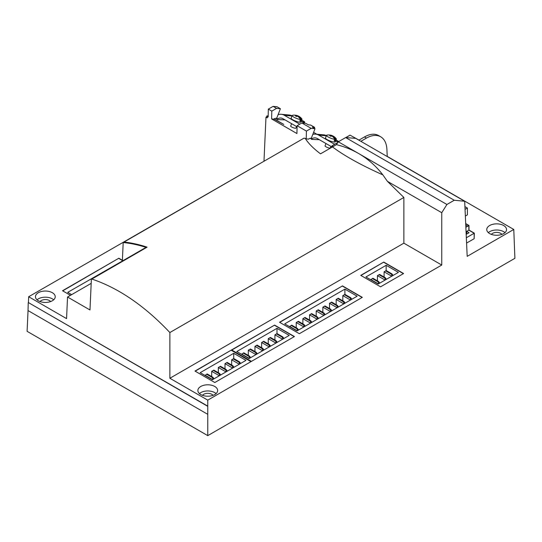 <?xml version="1.0" encoding="UTF-8"?>
<svg xmlns="http://www.w3.org/2000/svg" width="542" height="542" viewBox="0 0 542 542"><rect width="100%" height="100%" fill="white"/><g stroke="black" fill="none" stroke-linecap="round" stroke-linejoin="round"><path stroke-width="0.81" d="M302.273 121.699L304.618 121.815L304.618 123.054M336.623 141.53L338.628 141.611M474.325 233.25L474.162 238.704L466.581 243.08M464.928 206.604L467.394 208.026L467.394 214.862L465.354 216.041M503.64 225.526A9.885 5.705 180 0 1 506.54 229.564A9.885 5.705 180 0 1 496.655 235.269A9.885 5.705 180 0 1 486.77 229.564A9.885 5.705 180 0 1 492.868 224.286A9.885 5.705 180 0 1 503.64 225.526M387.408 181.333L441.757 212.708L446.913 204.49L358.641 153.522C367.957 158.921 376.026 166.035 382.848 174.863C361.121 165.147 344.333 155.832 332.483 146.923L332.483 146.923C344.333 155.832 361.121 165.147 382.848 174.863L387.408 181.333L403.865 197.451L169.87 332.544L169.87 378.262L207.762 400.138L207.762 435.632L514.9 258.31L513.775 229.456L467.184 256.359L464.684 201.258L355.782 138.386L345.654 137.56L338.323 141.794L336.413 144.653L320.505 153.84C313.235 148.332 308.141 143.163 305.234 138.339L303.906 138.203L123.19 242.538L122.356 261.027M513.775 229.456L387.232 156.394M359 140.093L350.03 135.127L345.803 137.566M207.762 406.134L28.401 302.578L207.586 406.236M207.762 414.332L28.042 310.573L28.225 302.687M315.017 128.698L311.169 128.352L306.413 131.096L306.237 138.915L308.716 139.138L309.306 138.481L311.345 138.149L315.017 128.698L312.355 127.16L314.658 127.363L314.299 128.285M28.042 310.573L27.1 331.325L207.762 435.632M316.826 134.233L313.588 132.37M274.191 118.881L283.825 124.436L274.096 119.152L271.623 118.935L296.921 133.535L297.097 125.717L306.413 131.096M306.237 138.915L305.234 138.339M296.562 126.543L295.946 128.129A2.825 0.596 -158.8 0 1 293.1 127.661A2.825 0.596 -158.8 0 1 290.681 126.083L291.61 123.684M330.911 146.374L330.295 147.959A2.825 0.596 -158.8 0 1 327.443 147.492A2.825 0.596 -158.8 0 1 325.031 145.913L325.959 143.515M319.367 139.707L311.67 139.389L310.715 138.515M285.024 119.877L277.321 119.558L276.163 118.495M268.188 115.886L266.806 115.954L266.745 117.35L267.308 117.878L265.98 117.106L266.752 117.174M403.865 197.451L403.865 243.168L441.757 265.045L441.757 212.708M169.87 332.544C144.782 305.979 118.779 288.148 91.855 279.055L91.388 278.906L89.979 309.97L67.54 297.016L66.564 318.615L28.672 296.738L28.401 302.578M67.54 297.016L91.185 283.364M403.865 243.168L169.87 378.262M214.822 382.517L194.984 371.06L231.326 350.078L251.163 361.534L214.822 382.517M251.427 361.378L231.597 349.922L274.598 325.098L294.428 336.548L251.427 361.378M299.353 333.709L279.523 322.253L342.49 285.898L362.327 297.355L299.353 333.709M403.594 273.527L380.565 286.82L360.728 275.37L383.756 262.071L403.594 273.527M214.754 386.473A9.885 5.705 180 0 1 217.647 390.511A9.885 5.705 180 0 1 207.762 396.216A9.885 5.705 180 0 1 197.877 390.511A9.885 5.705 180 0 1 203.982 385.233A9.885 5.705 180 0 1 214.754 386.473M207.762 400.138L441.757 265.045M70.467 295.329L62.52 290.742L118.834 258.229L122.39 260.282M52.337 292.7A9.885 5.705 180 0 1 55.23 296.738A9.885 5.705 180 0 1 45.345 302.443A9.885 5.705 180 0 1 35.46 296.738A9.885 5.705 180 0 1 41.565 291.467A9.885 5.705 180 0 1 52.337 292.7M264.313 161.062L28.672 296.738M147.092 247.166A188.27 108.698 -120 0 0 124.003 242.064A188.27 108.698 -120 0 1 147.092 247.166L91.855 279.055L147.092 247.166M446.913 204.49L454.25 200.255L464.684 201.258M265.98 117.106L263.995 160.872M274.103 119.159L274.692 118.495L276.732 118.17L280.404 108.712L276.555 108.366L271.799 111.117L271.623 118.935M271.799 111.117L268.337 109.118L268.161 116.936L267.369 116.476L267.308 117.878M360.85 141.313L366.439 138.088C371.914 135.033 376.676 134.592 380.708 136.78C384.488 139.084 386.554 143.264 386.907 149.314L387.239 156.55M338.323 141.794L358.641 153.522C351.805 149.585 344.4 146.631 336.413 144.653M454.25 200.255L345.654 137.56M358.872 140.168L364.461 136.943C369.935 133.888 374.59 133.386 378.424 135.459M276.555 108.366L273.093 106.367L268.337 109.118M280.404 108.712L276.942 106.713L273.093 106.367M266.806 115.954L267.369 116.476M337.402 143.169L336.731 143.108L337.246 143.406M336.731 143.108L331.975 145.852L333.154 146.536M331.941 147.234L331.975 145.852M314.658 127.363L310.668 125.06L308.357 124.85L305.695 123.312L301.853 122.973L297.097 125.717M311.169 128.352L301.853 122.973M302.314 121.604L301.325 121.035M304.618 121.815L301.684 120.114M336.663 141.435L335.674 140.866M338.77 141.53L336.026 139.944M91.388 278.906L146.001 247.376C138.203 244.862 130.602 243.25 123.19 242.538M50.616 301.569A5.745 3.313 0 0 0 49.41 300.539A5.745 3.313 0 0 0 40.081 301.569M53.678 299.814A9.885 5.705 0 0 0 52.337 298.852A9.885 5.705 0 0 0 37.019 299.814M213.033 395.335A5.745 3.313 0 0 0 211.827 394.312A5.745 3.313 0 0 0 202.498 395.335M216.089 393.58A9.885 5.705 0 0 0 214.754 392.618A9.885 5.705 0 0 0 199.436 393.58M504.981 232.633A9.885 5.705 0 0 0 503.64 231.678A9.885 5.705 0 0 0 488.322 232.633M501.919 234.388A5.745 3.313 0 0 0 500.713 233.365A5.745 3.313 0 0 0 491.384 234.388M62.723 290.858L118.834 258.229M118.834 258.459L122.377 260.506M360.931 275.485L383.756 262.071M383.756 262.301L403.397 273.642M279.719 322.368L342.49 285.898M342.49 286.129L362.124 297.47M231.793 350.037L274.598 325.098M274.598 325.329L294.231 336.663M195.181 371.175L231.326 350.078M231.326 350.308L250.966 361.649M467.394 208.026L465.05 209.375M121.232 261.678L67.716 292.355L71.666 294.638M398.404 272.375L386.155 265.302L365.918 276.982L378.167 284.055L398.404 272.375M386.155 270.607L386.155 265.302M384.095 277.023L384.095 271.799L385.687 270.871L391.412 274.177L391.947 273.873L386.222 270.566L385.687 270.871M391.744 276.217L384.095 271.799M393.106 275.431L391.947 273.873M391.412 274.177L392.184 275.959M377.435 280.864L377.435 275.641L379.034 274.719L384.759 278.019L385.287 277.714L379.563 274.408L379.034 274.719M385.091 280.058L377.435 275.641M370.782 279.787L372.374 278.561L378.099 281.867L378.634 281.555L372.91 278.249L372.374 278.561M378.431 283.9L370.782 279.482M378.099 281.867L378.872 283.649M379.793 283.12L378.634 281.555M384.759 278.019L385.531 279.808M386.446 279.272L385.287 277.714M357.131 296.196L344.888 289.13L284.713 323.872L296.962 330.938L357.131 296.196M344.888 294.435L344.888 289.13M342.822 300.851L342.822 295.62L344.421 294.699L350.146 298.005L350.674 297.7L344.956 294.394L344.421 294.699M350.478 300.044L342.822 295.62M351.833 299.259L350.674 297.7M350.146 298.005L350.918 299.787M336.169 304.692L336.169 299.469L337.761 298.54L343.486 301.847L344.021 301.542L338.296 298.236L337.761 298.54M343.818 303.886L336.169 299.469M329.509 308.534L329.509 303.31L331.108 302.389L336.833 305.695L337.361 305.383L331.643 302.077L331.108 302.389M337.165 307.727L329.509 303.31M322.856 312.382L322.856 307.151L324.448 306.23L330.173 309.536L330.708 309.225L324.983 305.925L324.448 306.23M330.512 311.569L322.856 307.151M316.196 316.223L316.196 310.993L317.795 310.071L323.52 313.378L324.048 313.073L318.33 309.767L317.795 310.071M323.852 315.417L316.196 310.993M309.543 320.065L309.543 314.841L311.135 313.913L316.86 317.219L317.395 316.914L311.67 313.608L311.135 313.913M317.199 319.258L309.543 314.841M302.883 323.906L302.883 318.682L304.482 317.761L310.207 321.067L310.735 320.756L305.017 317.449L304.482 317.761M310.539 323.1L302.883 318.682M296.23 327.754L296.23 322.524L297.822 321.602L303.547 324.909L304.082 324.597L298.357 321.298L297.822 321.602M303.886 326.941L296.23 322.524M289.57 326.677L291.169 325.444L296.894 328.75L297.429 328.445L291.704 325.139L291.169 325.444M297.226 330.789L289.57 326.365M296.894 328.75L297.666 330.532M298.581 330.003L297.429 328.445M303.547 324.909L304.319 326.69M305.241 326.162L304.082 324.597M310.207 321.067L310.979 322.849M311.894 322.314L310.735 320.756M316.86 317.219L317.632 319.001M318.554 318.472L317.395 316.914M323.52 313.378L324.292 315.159M325.207 314.631L324.048 313.073M330.173 309.536L330.945 311.318M331.867 310.79L330.708 309.225M336.833 305.695L337.605 307.477M338.52 306.941L337.361 305.383M343.486 301.847L344.258 303.635M345.179 303.1L344.021 301.542M289.238 335.396L276.989 328.33L236.786 351.541L249.035 358.608L289.238 335.396M276.989 333.628L276.989 328.33M274.93 340.051L274.93 334.82L276.522 333.899L282.247 337.205L282.782 336.9L277.057 333.594L276.522 333.899M282.585 339.245L274.93 334.82M283.94 338.459L282.782 336.9M282.247 337.205L283.019 338.987M268.27 343.892L268.27 338.662L269.869 337.741L275.593 341.047L276.129 340.742L270.404 337.436L269.869 337.741M275.925 343.086L268.27 338.662M261.617 347.734L261.617 342.51L263.209 341.589L268.934 344.888L269.469 344.583L263.744 341.277L263.209 341.589M269.272 346.927L261.617 342.51M254.957 351.575L254.957 346.352L256.556 345.43L262.281 348.736L262.816 348.425L257.091 345.118L256.556 345.43M262.613 350.769L254.957 346.352M248.304 355.423L248.304 350.193L249.896 349.272L255.621 352.578L256.156 352.266L250.431 348.967L249.896 349.272M255.959 354.617L248.304 350.193M241.644 354.346L243.243 353.113L248.968 356.419L249.503 356.114L243.778 352.808L243.243 353.113M249.3 358.458L241.644 354.034M248.968 356.419L249.74 358.201M250.655 357.673L249.503 356.114M255.621 352.578L256.393 354.36M257.315 353.831L256.156 352.266M262.281 348.736L263.053 350.518M263.968 349.99L262.816 348.425M268.934 344.888L269.706 346.677M270.627 346.142L269.469 344.583M275.593 341.047L276.366 342.829M277.28 342.3L276.129 340.742M245.973 360.376L233.724 353.309L200.174 372.679L212.423 379.746L245.973 360.376M233.724 358.608L233.724 353.309M231.658 365.03L231.658 359.8L233.256 358.879L238.981 362.185L239.517 361.88L233.792 358.574L233.256 358.879M239.313 364.224L231.658 359.8M240.675 363.438L239.517 361.88M238.981 362.185L239.754 363.967M225.005 368.872L225.005 363.648L226.603 362.72L232.328 366.026L232.857 365.721L227.132 362.415L226.603 362.72M232.66 368.065L225.005 363.648M218.345 372.713L218.345 367.49L219.944 366.568L225.668 369.868L226.204 369.563L220.479 366.257L219.944 366.568M226 371.907L218.345 367.49M211.692 376.554L211.692 371.331L213.291 370.41L219.015 373.716L219.544 373.404L213.819 370.098L213.291 370.41M219.347 375.748L211.692 371.331M205.032 375.484L206.631 374.251L212.356 377.557L212.891 377.252L207.166 373.946L206.631 374.251M212.688 379.596L205.032 375.172M212.356 377.557L213.128 379.339M214.049 378.811L212.891 377.252M219.015 373.716L219.788 375.498M220.702 374.969L219.544 373.404M225.668 369.868L226.441 371.656M227.362 371.121L226.204 369.563M232.328 366.026L233.101 367.808M234.015 367.28L232.857 365.721M465.768 225.133L467.671 226.231L468.837 225.56L465.707 223.751M466.737 231.38L469.067 232.728L466.737 234.076L466.737 231.38L468.837 230.174L468.837 225.56M467.671 226.231L465.863 227.274M466.337 227.003L465.835 226.712M466.337 237.762L474.162 233.25L468.837 230.174M466.737 234.076L466.154 233.737M331.948 146.97L317.368 138.556A8.001 6.308 -84.9 0 0 315.254 137.878A8.001 6.308 -84.9 0 0 311.738 138.84L311.67 139.389M326.325 135.805L318.703 135.121A11.768 9.282 -84.9 0 0 315.586 134.125A11.768 9.282 -84.9 0 0 312.802 134.409M326.392 135.635A11.768 9.282 -84.9 0 0 323.655 134.843L315.586 134.125M311.345 138.149L311.738 138.84M330.979 135.493A9.41 5.562 115.2 0 0 329.726 135.71A9.282 5.718 63.6 0 1 330.749 136.306L330.979 135.493A9.41 7.27 89.2 0 0 328.377 134.951A9.41 9.41 0 0 0 326.887 135.121A5.271 1.111 21.2 0 0 326.501 135.351L325.478 137.993A5.271 1.111 21.2 0 0 328.703 140.405A5.271 1.111 21.2 0 0 334.414 142.072A5.271 1.111 21.2 0 0 335.308 141.808L336.331 139.165A5.271 1.111 21.2 0 0 336.203 138.732A9.41 9.41 0 0 0 333.77 136.462M335.633 140.961L337.971 142.309M318.703 135.121L334.007 143.962L335.085 144.057M334.604 144.335A11.768 9.282 -84.9 0 0 334.007 143.962M330.749 136.306A9.41 5.284 -55.3 0 1 332.036 136.103A9.41 7.27 89.2 0 1 334.726 139.355L334.184 140.988A5.271 1.111 21.2 0 0 334.814 141.042L335.512 139.43A9.41 7.547 -78.6 0 0 332.957 136.184L332.72 136.652M332.957 136.184A9.41 5.284 -55.3 0 1 333.967 136.591A9.282 7.439 -41.4 0 0 333.737 136.435A9.282 7.439 -41.4 0 0 332.944 136.001A9.41 5.562 115.2 0 0 332.564 135.798A9.41 5.562 115.2 0 0 331.894 135.575A9.41 7.547 -78.6 0 0 330.674 135.168A9.41 7.547 -78.6 0 0 329.475 135.026M332.592 136.537L332.944 136.001M331.69 136.123L331.894 135.575M326.501 135.351A5.271 1.111 21.2 0 0 329.231 137.519A5.271 1.111 21.2 0 0 334.726 139.355M334.272 140.73L334.814 141.042M335.512 139.43A5.271 1.111 21.2 0 0 336.331 139.165M297.07 126.835L283.019 118.725A8.001 6.308 -84.9 0 0 280.905 118.048A8.001 6.308 -84.9 0 0 277.396 119.01L277.321 119.558M291.982 115.974L284.354 115.29A11.768 9.282 -84.9 0 0 281.237 114.294A11.768 9.282 -84.9 0 0 278.08 114.694M292.043 115.805A11.768 9.282 -84.9 0 0 289.313 115.019L281.237 114.294M296.63 115.663A9.41 5.562 115.2 0 0 295.376 115.886A9.282 5.718 63.6 0 1 296.399 116.476L296.63 115.663A9.41 7.27 89.2 0 0 294.028 115.121A9.41 9.41 0 0 0 292.545 115.29A5.271 1.111 21.2 0 0 292.158 115.521L291.129 118.163A5.271 1.111 21.2 0 0 293.913 120.365A5.271 1.111 21.2 0 0 299.435 122.187A5.271 1.111 21.2 0 0 300.959 121.977L301.982 119.335A5.271 1.111 21.2 0 0 301.853 118.901A9.41 9.41 0 0 0 299.421 116.632M301.284 121.13L304.956 123.251M284.354 115.29L299.665 124.132M276.806 117.98L277.396 119.01M296.399 116.476A9.41 5.284 -55.3 0 1 297.693 116.273A9.41 7.27 89.2 0 1 300.376 119.525L299.834 121.157A5.271 1.111 21.2 0 0 300.471 121.212L301.162 119.599A9.41 7.547 -78.6 0 0 298.608 116.354L298.371 116.821M298.608 116.354A9.41 5.284 -55.3 0 1 299.618 116.76A9.282 7.439 -41.4 0 0 299.394 116.605A9.282 7.439 -41.4 0 0 298.595 116.171A9.41 5.562 115.2 0 0 298.215 115.968A9.41 5.562 115.2 0 0 297.551 115.744A9.41 7.547 -78.6 0 0 296.325 115.338A9.41 7.547 -78.6 0 0 295.126 115.195M298.242 116.706L298.595 116.171M297.341 116.293L297.551 115.744M292.158 115.521A5.271 1.111 21.2 0 0 294.889 117.689A5.271 1.111 21.2 0 0 300.376 119.525M299.922 120.9L300.471 121.212M301.162 119.599A5.271 1.111 21.2 0 0 301.982 119.335M366.439 138.088L364.461 136.943M474.162 238.704L474.162 233.25M345.742 137.566L349.15 135.764M380.816 136.841L378.316 135.398M465.693 223.555L468.918 225.418M468.999 225.56L468.999 230.174M468.918 230.032L474.243 233.101M332.564 135.798A9.41 9.41 0 0 0 330.674 135.168M298.215 115.968A9.41 9.41 0 0 0 296.325 115.338"/></g></svg>
